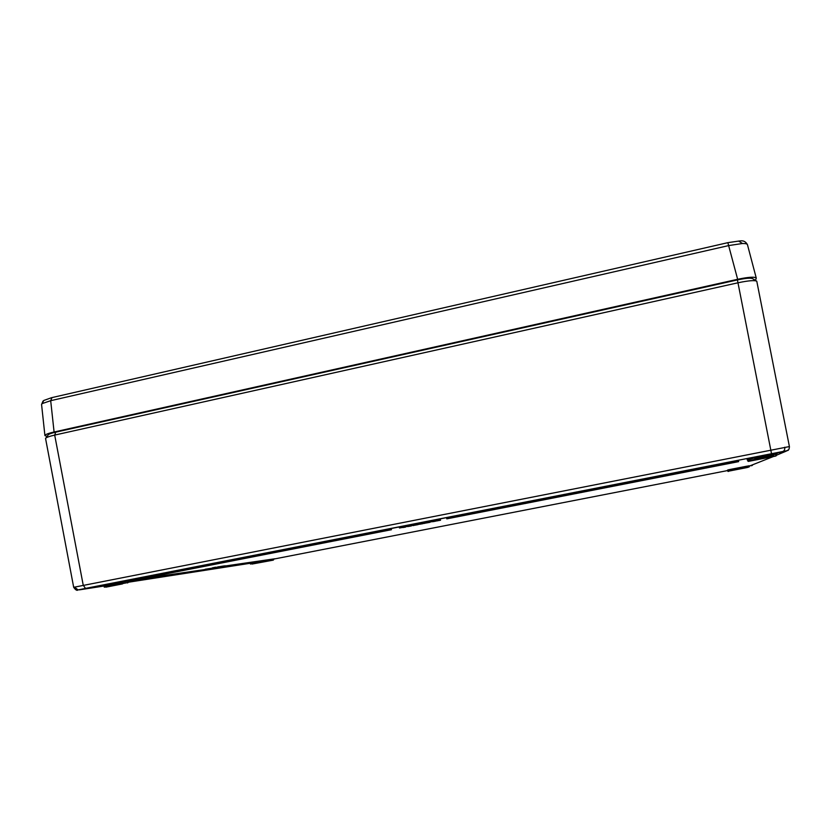 <?xml version="1.0" encoding="UTF-8"?>
<svg xmlns="http://www.w3.org/2000/svg" width="831" height="831" viewBox="0 0 831 831"><rect width="100%" height="100%" fill="white"/><g stroke="black" fill="none" stroke-linecap="round" stroke-linejoin="round"><path stroke-width="1.25" d="M73.679 587.309L789.408 446.569L756.781 281.231C754.745 280.099 748.586 280.598 738.312 282.717L54.69 435.08C49.206 436.358 46.152 437.48 45.549 438.436L73.679 587.299C75.621 590.052 77.075 590.914 78.072 589.896L74.406 587.07M105.88 585.284L96.167 587.008L105.88 585.284M79.142 589.74L85.894 588.338M100.271 585.741L84.876 588.535C76.431 590.259 77.314 590.207 87.535 588.4L87.567 588.036M390.965 529.222L128.171 581.295L391.484 529.7L390.965 529.222L391.058 529.752L128.171 581.295M205.506 569.453L130.135 581.129L205.506 569.453L139.629 579.082M224.038 565.973L225.367 566.16L221.451 566.919M220.651 566.462L223.913 565.953M210.669 568.383L211.656 568.217M209.682 568.549L210.731 568.799L206.992 569.495M207.106 568.944L208.747 569.11L205.922 569.671L209.744 568.955L207.002 569.505L210.492 568.394M208.695 568.705L209.495 568.549M205.465 569.183L207.168 569.349L204.405 569.9L207.916 568.788M436.213 520.455L440.451 519.707L440.534 520.248L437.179 520.829M413.713 524.849L414.617 524.652M415.656 524.444L416.258 524.33M399.929 527.934L403.513 527.238L399.42 527.976L399.316 527.436L402.91 526.729L402.578 527.384L403.949 526.594L404.043 527.134L399.908 527.882M403.045 527.27L403.284 526.698M404.188 527.031L404.043 526.501L405.497 526.189L408.738 526.22L404.157 527.041L407.699 526.355M407.741 526.355L408.592 525.701M408.81 525.587L412.602 524.86M412.654 524.901L413.776 525.254L409.652 525.961M414.721 525.057L415.001 524.444L415.729 524.87L414.7 525.067L415.001 524.444M417.152 524.517L420.278 523.956L416.341 524.725L419.728 524.06L416.57 524.59L416.456 524.049L418.969 523.551L419.208 524.081L417.152 524.486M419.115 523.582L420.216 523.956M416.341 524.725L416.476 524.143M425.285 523L420.715 523.81L420.6 523.27L428.256 521.858L428.339 522.398L425.275 522.928M433.211 521.442L428.661 522.252L428.547 521.712L436.192 520.299L436.275 520.84L433.2 521.369M404.084 527.27L405.497 527.114L402.775 527.54L404.095 526.729M215.603 567.251L218.013 567.293L214.066 568.03L216.642 567.531M214.367 567.937L211.708 568.456L214.356 567.905M212.414 567.843L215.426 567.241M219.02 566.721L220.153 566.96L217.774 567.376M217.951 566.887L218.844 566.711M222.012 566.7L220.869 566.867M274.832 558.785L225.336 565.973M738.541 461.039L446.652 518.295L447.109 518.793L738.562 461.652L738.541 461.039M45.549 438.425L48.167 434.925C48.676 434.125 51.21 433.2 55.739 432.162L737.409 279.922C745.854 278.146 750.954 277.731 752.699 278.697L752.709 278.707M403.378 527.238L403.991 527.134M399.42 527.976L400.75 527.124M400.854 527.664L403.004 527.27M405.715 526.719L407.18 526.459L405.715 526.719M406.359 526.646L408.198 526.324L406.359 526.646M405.601 526.729L405.497 526.189M408.686 526.22L408.592 525.68M409.673 526.065L412.207 525.483L408.862 526.127L410.327 525.244M410.431 525.784L413.641 525.275L413.547 524.735M412.685 525.379L412.591 524.839M415.105 524.974L415.635 524.33M416.57 524.59L419.063 524.091L418.969 523.551M420.715 523.81L428.339 522.398M425.856 522.792L425.752 522.252M424.444 523.094L424.34 522.554M422.782 523.395L422.678 522.855M421.909 523.572L421.805 523.031M421.421 523.686L421.317 523.146M421.244 523.707L421.151 523.156M428.661 522.252L436.275 520.84M433.813 521.234L433.709 520.694M432.4 521.536L432.286 520.995M430.738 521.837L430.635 521.297M429.866 522.013L429.752 521.473M429.367 522.128L429.263 521.588M429.191 522.138L429.097 521.598M408.26 526.501L411.366 525.94L407.637 526.459M407.668 526.574L410.109 525.971M410.265 526.075L408.218 526.48M413.132 525.597L413.755 525.493L413.1 525.389M413.745 525.41L418.211 524.59L413.703 525.265M414.472 525.296L417.65 524.693L414.461 525.254M419.811 524.236L422.906 523.675L419.219 524.195M419.24 524.299L421.701 523.707M421.847 523.8L419.79 524.205M423.114 523.54L423.727 523.426L423.072 523.353M423.789 523.437L424.755 523.343L423.748 523.229M425.129 523.177L429.959 522.325L425.098 523.031M432.587 521.712L435.351 521.245L432.556 521.567M437.189 520.902L435.33 520.985M435.361 521.141L440.534 520.248M437.958 520.663L437.854 520.123M436.441 520.975L436.348 520.445M208.166 569.193L202.847 570.159L205.922 569.1M205.984 569.536L203.315 570.066L206.919 568.944M207.033 569.505L205.454 569.754L208.508 568.695M210.887 568.882L208.166 569.391L210.856 568.871M211.874 568.757L215.354 568.082L211.874 568.726M211.708 568.456L212.383 568.3M216.652 567.573L217.764 566.877M217.774 567.417L219.914 566.555M215.738 567.843L216.486 567.698L215.717 567.75M220.869 566.898L218.418 567.355M218.428 567.376L221.784 566.7M223.986 566.368L218.937 567.344L223.913 565.932M221.991 566.773L219.446 567.251L221.981 566.742M221.451 566.939L220.527 567.064M220.527 567.095L225.139 565.755M738.655 461.6L446.766 518.824M749.032 466.201L773.381 456.541C776.715 455.866 776.84 455.804 773.806 456.375L753.551 460.281M122.552 583.902L105.88 587.174M755.514 280.442L756.262 278.084L747.464 244.719C747.183 243.857 745.511 243.452 742.467 243.504L728.829 245.55L50.691 400.687L42.163 403.596L41.571 404.5L44.916 435.569L47.055 436.41M76.359 427.55L712.011 285.594M756.262 278.084C754.714 276.619 748.513 277.024 737.648 279.289L727.873 242.735M51.969 397.665L50.691 400.687L54.088 432.006L737.648 279.289M54.088 432.006C48.343 433.304 45.279 434.488 44.916 435.569M770.399 454.65C779.831 452.905 779.447 453.082 769.246 455.18C759.814 456.925 760.199 456.759 770.399 454.65M773.027 453.466C788.203 450.651 787.57 450.942 771.126 454.328C755.971 457.143 756.605 456.853 773.027 453.466M118.106 584.442L127.829 582.573L113.348 585.003L118.345 584.048L118.449 582.604L128.14 581.118L113.161 583.964L118.449 582.604M728.901 471.115L747.266 467.51L728.901 471.115L728.382 470.097L727.374 470.253L728.049 469.889L749.136 465.786L728.049 469.889M727.883 471.26L727.52 470.263L728.122 469.879L730.48 469.38L730.698 470.471L747.225 467.24L747.059 466.43L749.157 465.765M728.216 471.457L730.698 470.471L728.07 471.447L727.696 470.46M747.287 459.709L755.047 457.725L747.609 460.01L747.879 461.112L754.652 459.751L748.336 461.402L773.422 456.531M748.482 459.013L749.469 460.717L754.974 459.304L754.745 458.161L776.331 454.006M747.879 461.122L749.687 460.727M752.429 465.339L751.38 465.776M776.341 455.295L786.157 451.171L771.511 453.726L79.444 589.854M78.478 589.844L85.479 588.39L83.225 585.18L54.69 435.08L55.739 432.162M782.47 451.669L782.646 451.628C784.319 450.932 785.015 449.467 784.734 447.223M737.409 279.922L771.521 453.726L85.551 588.379M100.437 585.865L88.044 588.296L100.478 585.71M250.131 563.148L251.44 562.867M105.392 585.606C103.189 585.99 103.148 585.969 105.267 585.543L113.161 583.985L105.277 585.533L104.083 586.146L104.27 587.164L105.662 586.863L105.485 585.845L113.224 584.328M273.461 559.149L727.717 470.543M79.683 589.813L104.031 586.021M128.067 582.282L250.308 563.262M127.953 581.513L128.099 582.531L128.14 581.139M104.27 587.164L113.764 585.273M754.506 459.772L773.765 455.99L773.526 454.869L754.818 458.535M776.393 455.523L773.817 456.375L776.393 455.523L776.164 454.401L773.474 454.495L751.962 458.265L748.606 458.992L747.62 460M753.364 460.374L754.652 459.751M730.74 470.73L747.266 467.51L749.167 466.887L749.001 466.077M251.835 564.093L273.264 560.136L266.076 561.32L273.565 559.824L273.441 559.076L268.236 559.876L251.564 563.096L251.71 563.854L265.951 561.081L265.785 560.229M266.076 561.32L268.184 560.925L268.226 559.845M427.82 522.45L427.726 521.91M435.776 520.892L435.683 520.351M440.077 520.289L439.983 519.759M788.536 449.758L786.157 451.171M747.162 459.72L748.336 461.402M127.932 581.149L112.86 583.674M128.099 582.531L127.579 582.957M273.461 559.845L268.164 560.935M273.441 559.076L273.264 560.136M742.467 243.504L738.769 241.156M42.163 403.596L43.794 400.459L51.532 397.706M79.184 426.864L711.866 285.625M79.142 426.874L76.494 427.518M777.286 453.404L762.349 456.364M784.184 451.451L759.981 456.24M789.408 446.569L789.408 446.569C789.284 449.072 788.65 450.412 787.497 450.589L771.521 453.726M756.387 280.982L752.699 278.707M113.348 585.003L113.161 583.964M754.974 459.304L754.745 458.161M250.495 564.114L250.349 563.356M403.949 526.594L404.043 527.134M404.043 526.501L404.157 527.041M408.644 525.68L408.738 526.22M412.643 524.839L412.737 525.379M408.748 525.587L408.862 526.127M414.596 524.527L414.7 525.067M420.185 523.416L420.278 523.956M753.385 460.374L773.817 456.375M776.164 454.401L773.474 454.495M747.266 467.51L749.167 466.887M747.017 466.16L730.48 469.38M105.277 585.533L104.083 586.146M749.053 466.295L749.853 466.066M739.413 240.98L727.935 242.652M41.571 404.458L43.025 401.041M51.719 397.654L727.904 242.652M739.933 240.969C743.267 240.325 745.781 241.561 747.453 244.678"/></g></svg>
